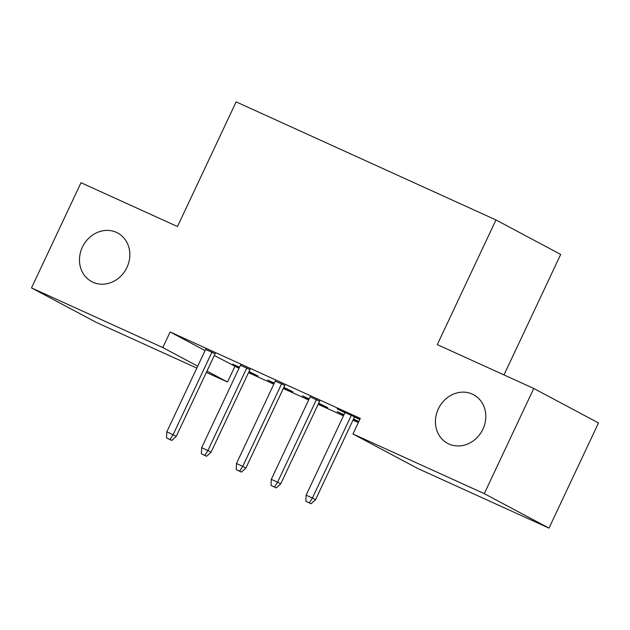 <?xml version="1.0" encoding="UTF-8"?>
<svg xmlns="http://www.w3.org/2000/svg" width="630" height="630" viewBox="0 0 630 630"><rect width="100%" height="100%" fill="white"/><g stroke="black" fill="none" stroke-linecap="round" stroke-linejoin="round"><path stroke-width="0.94" d="M126.953 267.427A27.562 24.475 118 0 1 91.704 281.634A27.562 24.475 118 0 1 82.372 247.173A27.562 24.475 118 0 1 117.621 232.974A27.562 24.475 118 0 1 126.953 267.427M482.895 429.18A27.562 24.475 118 0 1 447.647 443.378A27.562 24.475 118 0 1 438.315 408.925A27.562 24.475 118 0 1 473.571 394.719A27.562 24.475 118 0 1 482.895 429.18M214.302 355.501L238.99 368.329M248.504 372.653L273.822 384.158M283.335 388.482L308.645 399.987M318.166 404.31L343.476 415.816M352.989 420.139L358.336 422.565M234.864 366.455L227.532 382.04L206.341 372.417M196.828 368.093L96.233 322.371L31.5 287.894L162.8 347.563L197.733 366.172M503.984 374.921L560.692 254.425L495.96 219.941L236.14 101.871L177.471 226.548L81.002 182.708L31.5 287.894M495.96 219.941L437.291 344.618L533.767 388.458L598.5 422.935L548.998 528.129L417.698 468.46L352.965 433.983L484.273 493.644L548.998 528.129M283.72 387.663L292.887 391.828L283.854 387.387M274.207 383.339L267.616 380.008L274.334 383.064M249.952 369.582L240.439 365.258M358.832 421.509L353.509 419.037M358.722 421.746L353.375 419.32M343.862 414.997L337.27 411.658L343.996 414.713M319.607 401.239L310.094 396.916M352.965 433.983L360.297 418.399L170.139 331.978L205.065 350.587M359.856 419.336L337.113 408.846L344.925 412.745M359.785 419.493L354.438 417.068M284.776 385.41L275.263 381.087M318.544 403.491L327.71 407.657L318.678 403.208M309.031 399.168L302.439 395.829L309.165 398.885M215.121 353.761L205.608 349.437M248.889 371.842L258.056 376.008L249.023 371.558M239.376 367.518L232.785 364.179L239.51 367.235M206.971 371.086L227.532 382.04M533.767 388.458L484.273 493.644M170.139 331.978L162.8 347.563M309.33 502.827L305.841 501.244L311.078 503.756L309.33 502.827L312.401 498.023L306.133 495.172L345.059 412.461M351.327 415.312L312.401 498.023L315.551 499.7L354.572 416.784M311.078 503.756L315.551 499.7M306.133 495.172L305.841 501.244M274.499 486.998L271.018 485.415L276.247 487.927L274.499 486.998L277.578 482.194L271.302 479.343L310.228 396.632M316.496 399.483L277.578 482.194L280.72 483.872L319.741 400.956M276.247 487.927L280.72 483.872M271.302 479.343L271.018 485.415M239.668 471.169L236.187 469.586L241.416 472.106L239.668 471.169L242.747 466.365L236.478 463.515L275.397 380.803M281.665 383.654L242.747 466.365L245.897 468.043L284.91 385.127M241.416 472.106L245.897 468.043M236.478 463.515L236.187 469.586M204.845 455.348L201.356 453.765L206.593 456.277L204.845 455.348L207.916 450.537L201.647 447.694L240.573 364.983M246.842 367.825L207.916 450.537L211.066 452.214L250.086 369.306M206.593 456.277L211.066 452.214M201.647 447.694L201.356 453.765M170.013 439.519L166.533 437.937L171.762 440.449L170.013 439.519L173.093 434.716L166.816 431.865L205.742 349.154M212.011 352.005L173.093 434.716L176.235 436.393L215.255 353.477M171.762 440.449L176.235 436.393M166.816 431.865L166.533 437.937"/></g></svg>
